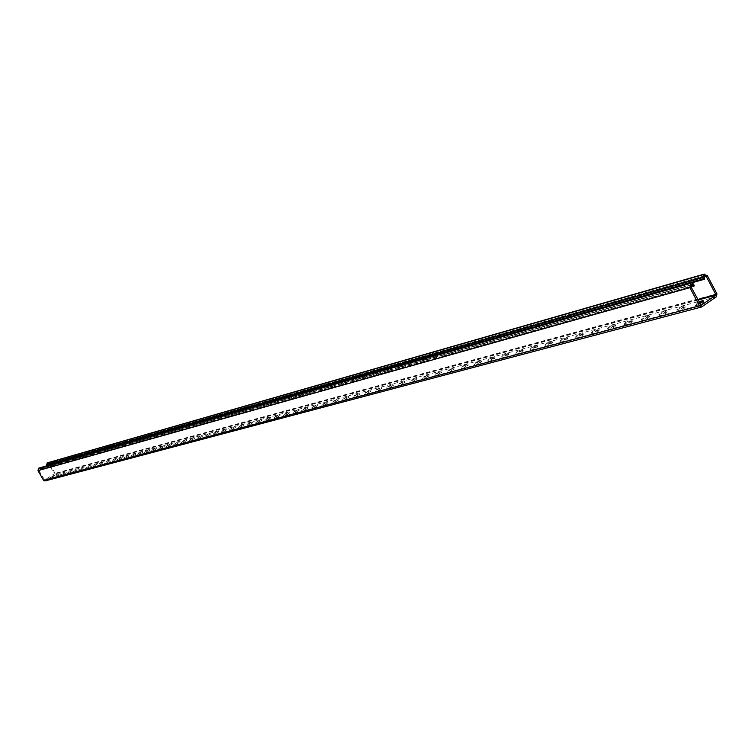 <?xml version="1.0" encoding="UTF-8"?>
<svg xmlns="http://www.w3.org/2000/svg" width="755" height="755" viewBox="0 0 755 755"><rect width="100%" height="100%" fill="white"/><g stroke="black" fill="none" stroke-linecap="round" stroke-linejoin="round"><path stroke-width="0.57" stroke-dasharray="3.77 2.83" d="M82.437 468.27L79.303 469.808L82.437 468.27M79.954 470.62L84.22 468.053L79.954 470.62M70.47 471.479L67.393 472.998L70.47 471.479M68.025 473.791L72.244 471.262L68.025 473.791M58.843 474.602L55.832 476.084L58.843 474.602M56.446 476.877L60.608 474.376L56.446 476.877M53.143 476.131L50.151 477.613L53.143 476.131M50.764 478.387L54.898 475.905L50.764 478.387M64.619 473.055L61.57 474.555L64.619 473.055M62.193 475.348L66.383 472.828L62.193 475.348M76.406 469.884L73.311 471.413L76.406 469.884M73.943 472.215L78.19 469.667L73.943 472.215M88.552 466.628L85.391 468.175L88.552 466.628M86.051 468.997L90.345 466.411L86.051 468.997M441.128 372.555L435.305 376.141L440.344 373.81L441.128 372.555M416.562 379.142L410.843 382.653L415.741 380.378L416.562 379.142M393.006 385.446L387.391 388.891L392.156 386.683L393.006 385.446M370.394 391.505L364.873 394.884L369.506 392.723L370.394 391.505M348.678 397.328L343.242 400.65L347.753 398.536L348.678 397.328M327.783 402.925L322.451 406.181L326.839 404.123L327.783 402.925M307.691 408.304L302.444 411.513L306.719 409.493L307.691 408.304M317.647 405.643L312.353 408.87L316.685 406.832L317.647 405.643M338.127 400.15L332.738 403.444L337.192 401.358L338.127 400.15M359.427 394.44L353.953 397.8L358.521 395.658L359.427 394.44M381.586 388.504L376.018 391.92L380.718 389.731L381.586 388.504M404.661 382.323L398.999 385.805L403.831 383.568L404.661 382.323M428.717 375.886L422.942 379.425L427.915 377.132L428.717 375.886M453.802 369.157L447.923 372.772L453.047 370.422L453.802 369.157M684.389 307.125L678.679 309.909L677.546 311.353L678.434 311.239L684.153 308.446L685.285 307.011L684.389 307.125L683.624 305.681L684.521 305.558L683.388 306.992L676.773 309.909L677.914 308.465L683.624 305.681M648.781 316.666L643.251 319.374L642.08 320.8L648.451 317.987L649.611 316.562L648.781 316.666L648.035 315.26L648.866 315.156L647.705 316.572L641.335 319.393L642.505 317.968L648.035 315.26M614.919 325.745L609.559 328.378L608.36 329.793L614.504 327.057L615.693 325.65L614.919 325.745M582.662 334.389L577.462 336.957L576.244 338.353L582.171 335.692L583.388 334.305L582.662 334.389M598.592 330.124L593.307 332.719L592.099 334.125L598.139 331.426L599.338 330.029L598.592 330.124M631.642 321.262L626.197 323.933L625.017 325.358L631.265 322.583L632.445 321.158L631.642 321.262M666.363 311.957L660.748 314.703L659.587 316.137L666.08 313.278L667.222 311.843L666.363 311.957L665.599 310.531L666.467 310.418L665.315 311.843L658.832 314.712L659.983 313.278L665.599 310.531M702.886 302.16L697.091 304.992L695.968 306.445L702.707 303.491L703.82 302.038L702.565 301.547M44.922 480.982L54.719 474.952L55.087 473.328L49.481 463.589L47.556 462.787M567.118 338.561L561.984 341.09L560.757 342.477L566.59 339.863L567.807 338.476L567.118 338.561M537.088 346.611L532.105 349.074L530.859 350.443L536.494 347.904L537.739 346.536L537.088 346.611M508.417 354.293L503.566 356.7L502.311 358.059L507.766 355.577L509.03 354.227L508.417 354.293M481.02 361.645L475.018 365.326L480.312 362.91L481.02 361.645M467.76 365.193L461.824 368.846L467.034 366.458L467.76 365.193M494.572 358.012L489.787 360.38L488.513 361.73L493.893 359.286L495.157 357.936L494.572 358.012M522.592 350.499L517.675 352.934L516.42 354.293L521.969 351.783L523.215 350.424L522.592 350.499M551.924 342.638L546.865 345.129L545.629 346.507L551.367 343.931L552.594 342.553L551.924 342.638M298.763 410.503L293.553 413.683L297.781 411.683L298.763 410.503M279.756 415.599L274.622 418.723L278.755 416.769L279.756 415.599M261.447 420.507L256.389 423.583L261.447 420.507M243.771 425.244L238.797 428.274L243.771 425.244M226.717 429.822L221.819 432.794L226.717 429.822M235.173 427.547L230.228 430.548L235.466 427.519L234.616 426.575L229.68 429.567L234.616 426.575M252.529 422.894L247.508 425.943L252.529 422.894M270.517 418.072L265.42 421.177L269.507 419.242L270.517 418.072M289.174 413.07L284.003 416.222L288.183 414.25L289.174 413.07M218.412 432.039L213.552 434.993L218.412 432.039M202.227 436.381L197.432 439.287L202.227 436.381M186.579 440.58L181.851 443.44L186.579 440.58M171.451 444.638L166.789 447.451L171.451 444.638M156.804 448.564L152.208 451.339L156.804 448.564M142.629 452.358L138.099 455.095L142.629 452.358M128.897 456.039L124.632 458.719L129.096 456.02L128.605 455.152L123.924 457.87L128.397 455.171M115.591 459.606L111.174 462.268L115.591 459.606M102.68 463.07L98.329 465.693L102.68 463.07M96.376 464.759L92.053 467.364L96.376 464.759M109.088 461.352L104.709 463.995L109.088 461.352M122.187 457.841L117.95 460.503L122.386 457.823L121.895 456.954L117.251 459.653L121.697 456.973M135.702 454.217L131.417 456.917L135.919 454.199L135.419 453.311L130.709 456.058L135.202 453.34M149.66 450.48L145.092 453.236L149.66 450.48M164.061 446.611L159.437 449.414L164.061 446.611M178.954 442.619L174.263 445.459L178.954 442.619M194.337 438.495L189.581 441.382L194.337 438.495M210.249 434.229L205.417 437.164L210.249 434.229M435.748 373.716L440.788 371.394L434.955 374.971L435.748 373.716M411.315 380.265L416.213 378L410.484 381.511L411.315 380.265M387.891 386.551L392.647 384.333L387.022 387.777L387.891 386.551M365.401 392.581L370.025 390.42L364.495 393.799L365.401 392.581M343.789 398.376L348.291 396.262L342.855 399.584L343.789 398.376M323.008 403.944L327.396 401.877L322.055 405.142L323.008 403.944M303.019 409.304L307.294 407.285L302.038 410.493L303.019 409.304M312.919 406.652L317.251 404.605L311.947 407.842L312.919 406.652M333.295 401.188L337.74 399.102L332.351 402.396L333.295 401.188M354.482 395.507L359.05 393.364L353.566 396.724L354.482 395.507M376.528 389.589L381.218 387.409L375.641 390.826L376.528 389.589M399.48 383.436L404.312 381.2L398.631 384.682L399.48 383.436M423.404 377.028L428.368 374.735L422.592 378.274L423.404 377.028M448.357 370.337L453.472 367.978L447.592 371.592L448.357 370.337M608.823 327.009L614.957 324.273L613.768 325.679L608.388 328.321L607.624 328.416L608.823 327.009M576.735 335.616L582.662 332.964L581.454 334.352L576.235 336.919L575.518 337.013L576.735 335.616M592.581 331.37L598.611 328.67L597.413 330.067L592.109 332.672L591.373 332.766L592.581 331.37M625.451 322.545L631.699 319.771L630.519 321.186L625.065 323.857L624.272 323.961L625.451 322.545M699.734 303.331L695.195 304.973L699.007 301.962M47.301 465.665L47.395 463.91L48.745 464.042L54.351 473.781L44.668 480.095L38.741 470.205L39.335 468.883L40.638 469.874L40.383 468.553L39.383 467.958M561.267 339.769L567.099 337.155L565.873 338.533L560.729 341.071L560.04 341.156L561.267 339.769M531.407 347.781L537.041 345.243L535.795 346.602L530.803 349.074L530.161 349.15L531.407 347.781M502.887 355.435L508.341 352.962L507.077 354.312L502.217 356.719L501.622 356.794L502.887 355.435M475.631 362.749L480.916 360.343L474.904 364.023L475.631 362.749M462.438 366.288L467.647 363.91L461.701 367.553L462.438 366.288M489.108 359.135L494.478 356.69L493.213 358.03L488.419 360.409L487.834 360.484L489.108 359.135M516.986 351.651L522.526 349.14L521.271 350.499L516.345 352.944L515.722 353.019L516.986 351.651M546.167 343.827L551.896 341.241L550.659 342.619L545.591 345.12L544.921 345.195L546.167 343.827M294.299 411.409L298.536 409.418L293.308 412.598L294.299 411.409M275.386 416.486L279.52 414.533L274.376 417.657L275.386 416.486M257.162 421.384L261.192 419.469L256.134 422.536L257.162 421.384M239.58 426.103L243.516 424.225L238.533 427.245L239.58 426.103M222.612 430.652L226.453 428.812L221.545 431.794L222.612 430.652M248.291 423.763L252.274 421.866L247.253 424.914L248.291 423.763M266.194 418.959L270.271 417.024L265.175 420.12L266.194 418.959M284.758 413.976L288.939 412.003L283.757 415.156L284.758 413.976M214.345 432.87L218.148 431.048L213.278 434.002L214.345 432.87M198.235 437.192L201.953 435.409L197.159 438.315L198.235 437.192M182.663 441.373L186.306 439.618L181.568 442.487L182.663 441.373M167.61 445.412L171.168 443.695L166.506 446.516L167.61 445.412M153.029 449.329L156.512 447.639L151.915 450.414L153.029 449.329M138.92 453.113L142.336 451.452L137.806 454.189L138.92 453.113M112.014 460.333L115.288 458.729L112.014 460.333M99.169 463.778L102.387 462.202L99.169 463.778M92.893 465.467L96.083 463.9L92.893 465.467M105.54 462.069L108.786 460.484L105.54 462.069M145.923 451.235L149.367 449.565L144.8 452.32L145.923 451.235M160.258 447.385L163.778 445.686L159.154 448.479L160.258 447.385M175.075 443.411L178.671 441.675L173.971 444.516L175.075 443.411M190.383 439.297L194.063 437.532L189.297 440.42L190.383 439.297M206.219 435.05L209.984 433.247L205.143 436.173L206.219 435.05M422.555 359.238L425.018 361.928L426.179 360.748L425.622 359.691L423.385 359.002M398.338 366.109L400.735 368.751L401.858 367.591L401.311 366.562L399.14 365.882M375.122 372.696L377.462 375.282L378.548 374.159L378.01 373.149L375.886 372.479M353.566 380.048L355.124 381.558L356.171 380.463L355.633 379.463L353.104 378.925L353.566 380.048L344.78 382.53L341.968 382.153L344.28 384.597L345.309 383.512L344.78 382.53M332.162 386.098L333.663 387.579L334.673 386.513L334.144 385.541L331.681 385.003L332.162 386.098L323.706 388.485L320.979 388.108L323.234 390.514L324.225 389.448L323.706 388.485M311.57 391.92L313.023 393.374L313.995 392.336L313.485 391.383L311.079 390.845L311.57 391.92L303.453 394.214L300.792 393.827L303 396.196L303.963 395.158L303.453 394.214M291.77 397.517L293.176 398.951L294.11 397.932L293.61 396.998L291.26 396.469L291.77 397.517L40.383 468.553M363.863 375.896L366.175 378.453L367.241 377.34L366.704 376.339L364.608 375.679M386.607 369.44L388.985 372.045L390.09 370.913L389.542 369.884L387.391 369.214M410.324 362.711L412.749 365.373L413.891 364.212L413.334 363.164L411.135 362.485M435.059 355.699L437.541 358.417L438.74 357.209L438.174 356.143L435.909 355.454M716.495 296.715L54.719 474.952M702.018 306.775L45.177 480.859M701.017 305.36L44.724 480.067M697.988 300.037L54.266 474.159M131.417 456.917L130.908 456.029M117.95 460.503L117.45 459.635M124.632 458.719L124.131 457.851M230.52 430.52L229.964 429.538M292.411 398.413L40.779 469.251M301.575 394.742L293.61 396.998M302.226 395.648L294.11 397.932M312.23 392.827L303.963 395.158M321.762 389.042L313.485 391.383M322.423 389.957L313.995 392.336M332.832 387.032L324.225 389.448M342.761 383.106L334.144 385.541M343.431 384.04L334.673 386.513M354.255 381.001L345.309 383.512M364.599 376.934L355.633 379.463M365.288 377.887L356.171 380.463M376.556 374.716L367.241 377.34M375.858 373.753L366.704 376.339M387.343 370.507L378.01 373.149M388.051 371.488L378.548 374.159M399.782 368.176L390.09 370.913M399.065 367.194L389.542 369.884M693.477 284.003L438.174 356.143M694.166 285.305L438.74 357.209M411.05 363.806L401.311 366.562M411.768 364.807L401.858 367.591M435.777 356.822L425.622 359.691M436.522 357.842L426.179 360.748M424.017 361.362L413.891 364.212M423.281 360.352L413.334 363.164M40.544 469.921L691.221 287.24L40.638 469.874M678.434 311.239L677.66 309.795M642.911 320.705L642.156 319.289M660.446 316.034L659.681 314.599M696.893 306.322L696.11 304.86M691.344 284.861L38.996 469.082M691.033 286.881L38.741 470.205M691.778 284.569L39.279 468.912M691.07 285.135L39.637 469.006M690.938 286.673L40.043 469.704M716.939 293.799L55.087 473.328M707.369 275.669L49.481 463.589M691.703 282.842L47.565 465.608M704.698 278.076L47.707 464.986M704.019 276.774L47.31 464.287M704.113 276.103L47.395 463.91M704.547 275.811L47.678 463.74M704.151 277.038L48.745 464.042M697.695 299.48L54.351 473.781M700.668 305.095L44.366 479.972M83.748 467.222L84.22 468.053M79.303 469.808L79.775 470.629M71.772 470.44L72.244 471.262M67.393 472.998L67.865 473.81M60.145 473.574L60.608 474.376M55.832 476.084L56.295 476.886M54.435 475.112L54.898 475.905M50.151 477.613L50.604 478.406M65.921 472.017L66.383 472.828M61.57 474.555L62.033 475.357M77.718 468.846L78.19 469.667M73.311 471.413L73.773 472.234M89.864 465.571L90.345 466.411M85.391 468.175L85.872 469.015M209.984 433.247L210.522 434.2M204.879 436.201L205.417 437.164M194.063 437.532L194.592 438.476M189.043 440.439L189.581 441.382M178.671 441.675L179.199 442.6M173.735 444.544L174.263 445.459M163.778 445.686L164.297 446.592M158.918 448.508L159.437 449.414M149.367 449.565L149.877 450.452M144.582 452.339L145.092 453.236M135.419 453.311L135.919 454.199M130.709 456.058L131.21 456.935M121.895 456.954L122.386 457.823M117.251 459.653L117.752 460.522M108.786 460.484L109.277 461.333M104.218 463.145L104.709 463.995M96.083 463.9L96.555 464.74M91.572 466.524L92.053 467.364M102.387 462.202L102.869 463.051M97.848 464.844L98.329 465.693M115.288 458.729L115.779 459.587M110.692 461.409L111.174 462.268M128.605 455.152L129.096 456.02M123.924 457.87L124.424 458.738M142.336 451.452L142.837 452.339M137.589 454.208L138.099 455.095M156.512 447.639L157.031 448.536M151.698 450.433L152.208 451.339M171.168 443.695L171.687 444.61M166.27 446.535L166.789 447.451M186.306 439.618L186.834 440.552M181.323 442.505L181.851 443.44M201.953 435.409L202.491 436.352M196.895 438.344L197.432 439.287M218.148 431.048L218.686 432.011M213.004 434.031L213.552 434.993M288.939 412.003L289.514 413.032M283.418 415.193L284.003 416.222M270.271 417.024L270.847 418.043M264.854 420.157L265.42 421.177M252.274 421.866L252.831 422.866M246.951 424.952L247.508 425.943M234.909 426.537L235.466 427.519M229.68 429.567L230.228 430.548M226.453 428.812L227 429.784M221.272 431.822L221.819 432.794M243.516 424.225L244.073 425.216M238.24 427.283L238.797 428.274M261.192 419.469L261.759 420.478M255.822 422.573L256.389 423.583M279.52 414.533L280.096 415.561M274.046 417.694L274.622 418.723M298.536 409.418L299.122 410.465M292.968 412.636L293.553 413.683M440.788 371.394L441.628 372.498M424.48 361.947L422.479 359.333M434.465 375.037L435.305 376.141M416.213 378L417.034 379.076M400.235 368.761L398.272 366.194M410.022 381.568L410.843 382.653M392.647 384.333L393.449 385.39M376.99 375.292L375.065 372.772M386.579 387.834L387.391 388.891M370.025 390.42L370.818 391.458M354.68 381.568L352.783 379.086M364.08 393.855L364.873 394.884M348.291 396.262L349.074 397.281M333.238 387.598L331.37 385.154M342.468 399.631L343.242 400.65M327.396 401.877L328.161 402.877M312.627 393.393L310.786 390.996M321.687 405.19L322.451 406.181M307.294 407.285L308.049 408.257M292.798 398.961L290.996 396.611M301.689 410.531L302.444 411.513M317.251 404.605L318.006 405.595M302.623 396.205L300.792 393.827M311.589 407.889L312.353 408.87M337.74 399.102L338.514 400.103M322.829 390.524L320.979 388.108M331.974 402.434L332.738 403.444M359.05 393.364L359.833 394.393M343.855 384.616L341.968 382.153M353.17 396.771L353.953 397.8M381.218 387.409L382.021 388.457M365.722 378.463L363.806 375.962M375.216 390.873L376.018 391.92M404.312 381.2L405.124 382.266M388.495 372.064L386.551 369.516M398.178 384.739L398.999 385.805M428.368 374.735L429.199 375.82M412.23 365.392L410.248 362.796M422.111 378.34L422.942 379.425M453.472 367.978L454.321 369.101M436.994 358.427L434.974 355.784M447.073 371.658L447.923 372.772M551.896 341.241L552.594 342.553M544.921 345.195L545.629 346.507M522.526 349.14L523.215 350.424M515.722 353.019L516.42 354.293M494.478 356.69L495.157 357.936M487.834 360.484L488.513 361.73M467.647 363.91L468.317 365.127M461.154 367.619L461.824 368.846M480.916 360.343L481.586 361.579M474.348 364.089L475.018 365.326M508.341 352.962L509.03 354.227M501.622 356.794L502.311 358.059M537.041 345.243L537.739 346.536M530.161 349.15L530.859 350.443M567.099 337.155L567.807 338.476M560.04 341.156L560.757 342.477M684.521 305.558L685.285 307.011M676.773 309.909L677.546 311.353M648.866 315.156L649.611 316.562M641.335 319.393L642.08 320.8M614.957 324.273L615.693 325.65M607.624 328.416L608.36 329.793M582.662 332.964L583.388 334.305M575.518 337.013L576.244 338.353M598.611 328.67L599.338 330.029M591.373 332.766L592.099 334.125M631.699 319.771L632.445 321.158M624.272 323.961L625.017 325.358M666.467 310.418L667.222 311.843M658.832 314.712L659.587 316.137M703.198 300.868L703.82 302.038M695.195 304.973L695.968 306.445M39.335 468.883L691.854 284.522M47.48 465.646L691.806 282.832M47.839 463.664L704.792 275.688M44.668 480.095L701.14 305.341"/><path stroke-width="1.13" d="M716.495 296.715L701.622 306.974L699.536 305.879L689.891 287.664L690.561 283.38L691.353 282.908L693.477 284.003L694.166 285.305L693.854 286.504L691.854 284.522L691.033 286.881L701.14 305.341L715.712 295.243L715.816 294.573L706.246 276.443L704.792 275.688L704.113 276.103L704.528 279.199L703.575 278.84L702.886 277.547L703.764 274.329L707.369 275.669L716.939 293.799L716.495 296.715M699.007 301.962L703.047 300.575L699.734 303.331M423.385 359.002L422.555 359.238M399.14 365.882L398.338 366.109M375.886 372.479L375.122 372.696M364.608 375.679L363.863 375.896M387.391 369.214L386.607 369.44M411.135 362.485L410.324 362.711M435.909 355.454L435.059 355.699M39.383 467.958L38.533 468.289L37.995 470.658L43.62 480.425L44.922 480.982L701.622 306.974M704.283 274.074L47.556 462.787L46.565 464.74L47.301 465.665M715.712 295.243L697.988 300.037M702.565 301.547L702.112 300.698M692.344 284.777L691.07 285.135M693.033 286.079L690.938 286.673M690.985 283.087L38.816 468.109M690.561 283.38L38.533 468.289M689.891 287.664L37.995 470.658M699.536 305.879L43.62 480.425M703.764 274.329L47.216 462.947M703.339 274.622L46.933 463.117M702.886 277.547L46.565 464.74M703.575 278.84L46.97 465.439M704.198 279.293L691.703 282.842M706.246 276.443L704.151 277.038M715.816 294.573L697.695 299.48M39.062 468.006L691.353 282.908M691.806 282.832L704.387 279.265"/></g></svg>
